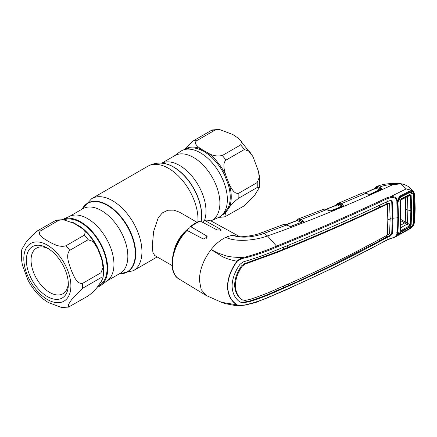 <?xml version="1.0" encoding="UTF-8"?>
<svg xmlns="http://www.w3.org/2000/svg" width="437" height="437" viewBox="0 0 437 437"><rect width="100%" height="100%" fill="white"/><g stroke="black" fill="none" stroke-linecap="round" stroke-linejoin="round"><path stroke-width="0.66" d="M161.701 163.192L174.844 155.605A37.314 21.544 60 0 1 193.498 157.451A37.314 21.544 60 0 1 217.877 190.335A37.314 21.544 60 0 1 212.158 220.237L210.896 220.964M174.265 155.938L180.142 151.644A38.166 22.036 60 0 1 200.365 152.792A38.166 22.036 60 0 1 225.607 187.5A38.166 22.036 60 0 1 218.232 217.626L211.579 220.57M62.83 219.374L70.095 216.162A37.314 21.544 60 0 1 87.564 218.615A37.314 21.544 60 0 1 111.615 250.445A37.314 21.544 60 0 1 107.338 280.669L100.925 285.356A38.166 22.036 -120 0 0 105.301 254.438A38.166 22.036 -120 0 0 80.698 221.881A38.166 22.036 -120 0 0 62.83 219.374A38.166 22.036 -120 0 0 62.344 219.603M97.14 287.251A38.166 22.036 -120 0 0 100.925 285.356M197.038 222.291L179.662 212.262L173.959 210.153L167.901 210.224L162.389 212.852L158.21 217.806L153.622 231.528L152.3 245.681L152.879 252.335L154.693 255.508L172.069 265.538M173.669 252.411A24.969 14.416 -60 0 1 189.969 227.622M68.303 283.001A26.357 15.219 60 0 1 62.879 293.768A26.357 15.219 60 0 1 49.698 292.462A26.357 15.219 60 0 1 32.48 269.236A26.357 15.219 60 0 1 36.522 248.118A26.357 15.219 60 0 1 48.556 248.8M47.349 248.063A29.689 17.141 60 0 1 68.336 284.421A29.689 17.141 60 0 1 47.343 296.537A29.689 17.141 60 0 1 26.357 260.179A29.689 17.141 60 0 1 47.343 248.063A29.689 17.141 60 0 1 47.349 248.063L47.343 248.063M63.25 219.669L74.203 223.383L82.735 228.879L85.297 231.905L84.45 235.111L66.058 245.725C59.279 247.845 52.817 243.644 48.136 241.262C44.006 238.569 36.724 234.795 40.406 230.916L58.793 220.297L63.25 219.669L56.318 220.095L36.708 231.244L26.581 241.404L21.872 249.237C21.025 254.329 21.249 259.731 22.544 265.445L27.979 280.122C31.726 287.284 36.44 293.347 42.116 298.307L48.136 302.426L61.606 307.517L68.538 307.091L68.429 304.556L71.45 299.848L82.582 288.311L100.969 277.692L102.985 277.948L101.351 281.324L97.637 286.612C95.637 289.589 92.475 292.697 88.143 295.942L68.538 307.091M70.92 221.832A37.314 21.544 60 0 1 73.547 222.766L80.883 227A37.314 21.544 60 0 1 98.014 248.309L97.631 248.587L101.351 258.174L102.307 261.741L103.001 267.706L100.969 272.764L82.582 283.384C76.568 284.394 73.536 275.272 71.067 269.787C69.155 263.986 65.299 255.301 69.756 250.325L88.143 239.705L93.261 241.628L97.762 248.866M64.113 219.773A37.314 21.544 60 0 1 80.698 222.575A37.314 21.544 60 0 1 105.077 255.459A37.314 21.544 60 0 1 99.352 285.361L97.992 286.148M98.014 248.309L101.679 257.759A37.314 21.544 60 0 1 103.454 273.431M101.198 281.57L98.98 284.815M101.204 257.699L101.351 258.174M101.34 258.125A1.109 0.355 163.8 0 1 101.679 257.759M80.424 227.098A1.109 0.546 126.5 0 0 80.883 227M73.547 222.766A1.109 0.721 -67.4 0 1 73.165 222.865M223.061 213.922A37.314 21.544 -120 0 0 224.64 212.704L228.311 207.488A37.314 21.544 -120 0 0 228.311 184.649L224.64 175.199A37.314 21.544 -120 0 0 207.515 153.89A1.109 0.546 126.5 0 0 208.225 153.13L200.785 148.837C197.879 146.679 193.356 143.483 196.617 140.725L215.004 130.111L219.461 129.483L212.529 129.909L211.311 130.439L192.919 141.058L183.928 149.749M219.461 129.483L232.926 134.574L238.946 138.693L241.508 141.714L240.661 144.92L222.269 155.539C217.042 156.512 212.355 155.709 208.225 153.13A37.822 21.839 60 0 1 225.585 174.724C224.345 170.195 222.313 163.454 225.967 160.133L244.354 149.52L249.472 151.437L253.083 156.872L258.518 171.555L259.212 177.52L257.18 182.579L238.793 193.198C234.369 194.541 231.359 188.298 229.299 184.305L225.585 174.724L224.64 175.199M207.515 153.89L203.964 151.41L200.179 149.656A37.314 21.544 -120 0 0 185.763 149.317M184.359 149.623A37.822 21.839 60 0 1 200.785 148.837A1.109 0.721 -67.4 0 1 200.179 149.656M228.311 184.649A1.109 0.355 163.8 0 1 229.299 184.305A37.822 21.839 60 0 1 229.299 207.455C231.299 204.478 234.461 201.364 238.793 198.125L257.18 187.506L259.196 187.763L254.481 195.59L244.354 205.756L224.749 216.905L225.585 212.743L229.299 207.455A1.109 0.836 -156.3 0 0 228.311 207.488M224.64 212.704A1.109 0.901 -132 0 1 225.585 212.743A37.822 21.839 60 0 1 222.094 214.982M335.736 205.636L337.533 203.576A0.83 0.765 67 0 0 337.533 203.576L339.658 203.396A0.83 0.612 102.2 0 0 339.194 204.505L337.839 204.183A0.83 0.53 -63.6 0 1 337.298 204.909L336.774 205.046M338.14 203.396A0.83 0.557 77 0 0 337.839 204.183L337.085 204.385A0.83 0.634 -155.2 0 1 337.069 204.778L326.215 209.203M339.658 203.396L342.652 204.718A0.83 0.53 116.4 0 0 342.073 205.778L339.194 204.505L341.494 205.652A0.83 0.53 -63.6 0 1 340.915 206.706L337.298 204.909L326.45 209.279M330.612 210.891L340.915 206.706M342.652 204.718L343.438 205.816L342.941 206.193L331.541 210.831L329.083 210.667L324.959 209.05A0.83 0.617 -84.9 0 1 325.204 209.006L322.954 209.476M324.959 209.05L324.33 209.033A0.83 0.688 -92.5 0 1 324.522 208.99M324.33 209.033L297.608 219.205L299.727 219.057L301.038 219.56A0.83 0.524 116.9 0 0 300.454 220.609L297.892 219.827A0.83 0.524 -63.1 0 1 297.351 220.543L286.175 224.765M336.179 204.767A0.83 0.661 33.9 0 0 336.102 205.226M337.533 203.576L337.539 203.576A0.83 0.765 67 0 0 337.085 204.385M343.438 205.816A0.83 0.683 -147.5 0 0 342.739 206.127L341.494 205.652M330.765 210.995L329.449 210.634A0.83 0.508 -65 0 1 329.454 210.634L325.204 209.006M329.083 210.667A0.83 0.508 -65 0 1 329.449 210.634M299.727 219.057A0.83 0.612 102.7 0 0 299.258 220.166L302.218 221.504A0.83 0.524 116.9 0 1 302.803 220.456L301.038 219.56L326.772 209.591A0.83 0.508 -65 0 1 327.138 209.558M295.805 221.166L296.046 220.663A0.83 0.65 29.7 0 0 295.98 220.898M296.046 220.663L297.592 219.21A0.83 0.765 67.9 0 0 297.133 220.013L296.614 220.658M298.203 219.041A0.83 0.552 77.8 0 0 297.892 219.827L297.133 220.013A0.83 0.639 -153.4 0 1 297.105 220.412L297.105 220.412A0.83 0.639 -153.4 0 1 297.045 220.505M290.436 226.453L301.049 222.422L297.351 220.543L296.794 220.68M301.628 221.373A0.83 0.524 -63.1 0 1 301.049 222.422M302.803 220.456L303.628 221.488A0.83 0.699 -157.3 0 0 302.901 221.832L300.454 220.609M303.628 221.488L290.468 226.568L284.656 224.509A0.83 0.617 -83.8 0 1 284.908 224.465L283.149 224.645A0.83 0.628 -109.5 0 1 283.16 224.64L282.734 224.826M284.656 224.509L284.066 224.476A0.83 0.677 -90.6 0 1 284.269 224.438M284.066 224.476L283.138 224.651M303.043 221.963A0.83 0.415 -110.9 0 0 302.765 221.903L290.468 226.453L284.908 224.465M291.337 226.41A0.83 0.404 -110.7 0 0 291.058 226.35M288.895 226.224A0.83 0.508 -64.8 0 1 289.272 226.191M395.622 236.816L410.392 228.458L413.347 225.131C412.309 227.011 410.84 228.376 408.945 229.223L400.598 233.953C399.172 234.964 398.205 234.975 397.686 233.992L395.622 236.816C394.627 237.477 390.673 238.547 390.541 238.64L386.838 240.224L333.535 267.75L284.902 290.414L255.902 302.453L245.468 305.048L240.066 305.621L234.745 305.43L225.148 303.611L221.493 302.3L237.133 304.868C239.629 305.6 242.448 305.589 245.594 304.829L240.066 305.621L236.887 304.977C230.927 300.984 227.797 294.817 227.486 286.475C227.781 277.97 230.911 269.547 236.887 261.211C239.29 258.939 242.125 257.546 245.381 257.027C256.514 253.968 266.892 250.335 276.517 246.124L267.482 235.942L264.117 233.374L286.426 225.06A0.83 0.508 -64.7 0 1 286.803 225.022M283.078 224.673L261.599 232.697A8.325 3.687 -110.5 0 1 264.117 233.374C255.317 236.603 242.317 238.842 233.134 235.423L239.602 236.641M391.213 200.578L391.71 201.572L392.35 217.883L393.027 218.26L392.388 201.949L391.574 200.725L390.088 200.567L387.193 201.61L386.991 198.802C351.687 215.446 314.984 231.512 276.889 246.987L276.517 246.124C314.602 230.66 351.282 214.589 386.57 197.906L390.41 196.754L406.279 188.866L400.795 183.922L393.109 184.54C349.939 204.571 308.063 221.706 267.482 235.942C255.596 240.372 236.237 242.453 225.82 237.367A33.846 19.545 120 0 1 233.134 235.423L239.94 236.816M276.889 246.987C267.22 251.231 256.787 254.837 245.599 257.808C242.448 258.223 239.629 259.414 237.133 261.375L236.887 261.211C230.288 259.928 225.099 258.191 221.313 255.995L211.131 249.549C203.593 259.431 199.676 269.618 199.387 280.117L201.151 289.518L206.188 295.488L221.499 302.306M187.025 230.419A33.168 19.152 120 0 0 172.386 263.97A33.168 19.152 120 0 0 179.05 279.035C166.847 272.437 171.49 245.37 186.249 230.474L187.025 230.419L203.342 239.039L207.335 237.007L206.674 235.953L190.914 226.792L190.193 226.77L189.969 227.382L189.969 231.971M190.193 226.77C193.487 224.05 196.808 222.133 200.168 221.018L217.074 229.944L221.067 229.9L220.406 229.19L204.205 220.133C207.171 219.816 209.842 220.303 212.218 221.586A33.168 19.152 120 0 0 204.647 220.243L203.702 220.914L203.702 222.701M245.599 257.808L245.381 257.027C239.46 257.781 231.031 257.207 226.011 255.863L217.763 252.957L211.131 249.549C215.687 243.868 220.581 239.809 225.82 237.367M413.615 224.711L414.571 221.455L414.893 208.657L414.571 195.405L413.593 192.477L414.336 208.968L413.899 223.056L413.347 225.131L412.604 224.929M413.593 192.477C412.086 190.712 409.649 189.505 406.279 188.866L413.173 191.127L413.615 191.603L413.593 192.477M396.681 232.211L397.49 231.577L397.697 232.845A0.83 0.65 160.5 0 1 397.697 232.855A0.83 0.83 0 0 0 397.697 232.845L397.697 232.845A0.83 0.492 159.8 0 1 397.697 232.845A0.83 0.492 159.8 0 1 396.894 233.653L397.189 217.899L396.845 200.829C395.96 198.087 393.879 197.054 390.607 197.726L390.41 196.754C394.158 196.153 396.496 197.464 397.424 200.681L397.473 201.326L397.692 201.118M397.714 201.244A0.83 0.426 18.9 0 1 397.703 201.304L397.703 201.304A0.83 0.426 18.9 0 1 396.894 201.473A0.83 0.437 -4.3 0 0 397.473 201.326L397.686 200.55L396.845 200.829M397.686 200.55L397.686 200.55C398.2 198.36 399.172 196.743 400.598 195.705L408.945 191.499C410.84 190.832 412.309 191.204 413.347 192.613L412.604 192.996L409.879 192.083L409.114 192.28M408.945 191.499L408.759 192.433L409.857 192.083M400.598 195.705L400.532 196.601L408.857 192.406M414.571 195.405A0.83 0.448 -2.7 0 0 414.828 195.066L413.615 191.603M414.828 195.066L415.15 208.312A0.83 0.481 -0 0 1 414.893 208.657M414.571 221.455A0.83 0.513 2.9 0 0 414.828 221.106L415.15 208.312M413.675 191.668L408.218 186.419L403.821 184.299L400.795 183.922M374.312 189.063L374.891 187.91A0.83 0.661 35.7 0 0 374.831 188.473M374.891 187.91L376.12 186.845A0.83 0.77 65.2 0 0 376.099 186.856L376.099 186.856A0.83 0.77 65.2 0 0 375.678 187.659A0.83 0.628 -157.5 0 1 375.673 188.03L365.157 192.875M376.12 186.845L376.721 186.654A0.83 0.557 75.8 0 0 376.437 187.435L375.678 187.659M376.721 186.654L378.196 186.615A0.83 0.617 100.8 0 0 377.748 187.724L376.437 187.435A0.83 0.53 -64 0 1 375.902 188.15L365.398 192.941M381.119 189.352L378.988 188.15A0.83 0.53 -63.9 0 1 379.556 187.096L381.135 187.872L381.725 189.139L370.467 194.356L367.943 194.241L364.065 192.783L362.481 193.007L363.508 192.728A0.83 0.705 85.4 0 0 363.316 192.777M378.196 186.615L379.556 187.096C383.604 185.49 388.122 184.638 393.109 184.54M378.988 188.15L377.748 187.724L379.961 188.806A0.83 0.53 -63.9 0 1 379.392 189.86L375.902 188.15L375.405 188.298M379.961 188.806L380.567 188.926A0.83 0.53 -63.9 0 1 381.135 187.872M381.233 189.21L381.211 189.254A0.83 0.595 51.1 0 1 381.725 189.139M369.434 194.454L379.392 189.86M369.992 194.509L370.363 194.312M370.013 194.47A0.83 0.453 65.8 0 1 370.155 194.318A0.83 0.453 65.8 0 1 370.467 194.356M380.993 189.423A0.83 0.464 64.7 0 1 381.135 189.27A0.83 0.464 64.7 0 1 381.457 189.303M363.508 192.728L366.206 193.247L368.315 194.203A0.83 0.513 114.4 0 0 367.943 194.241M368.315 194.203L369.904 194.52M366.206 193.247A0.83 0.513 114.4 0 0 365.835 193.285L340.942 203.871A0.83 0.53 116.4 0 0 340.363 204.926M396.681 203.036L397.517 202.56L398.02 217.413L397.189 217.899A0.83 0.481 -179.8 0 0 398.02 217.418L397.517 231.73M400.549 196.595L399.418 197.535L397.725 201.217A0.83 0.83 0 0 1 397.703 201.304L397.517 202.56M390.607 197.726L386.991 198.802A0.83 0.464 -115.4 0 0 386.57 197.906M397.189 217.899A13.875 8.008 180 0 0 393.027 218.26L392.388 233.921L390.088 236.177L387.193 237.406C351.982 256.727 315.301 274.605 277.162 291.047C268.307 295.172 259.004 298.728 249.254 301.716L243.114 302.759L239.913 302.027C234.915 298.351 232.304 292.976 232.074 285.907C232.304 278.691 234.915 271.508 239.913 264.363L243.114 261.943L249.254 260.07C259.004 256.978 268.307 253.558 277.162 249.822C315.301 234.412 351.982 218.342 387.193 201.61M386.75 235.45L386.636 237.034L389.465 235.805L391.71 233.544L392.35 217.883A14.705 8.489 180 0 0 390.137 218.445M387.351 235.117L387.821 219.98A13.875 8.008 180 0 1 390.137 218.992L389.575 233.811L387.351 235.117C352.222 254.476 315.569 272.349 277.391 288.742C268.537 292.812 259.299 296.39 249.68 299.482L245.086 300.416L242.114 299.804C237.799 296.439 235.538 291.632 235.341 285.388C235.538 279.024 237.799 272.666 242.114 266.324L245.086 264.079L244.43 263.691L241.437 265.936C237.116 272.267 234.855 278.626 234.653 285.006L235.341 285.388M375.012 241.792L374.875 243.371L386.636 237.034L387.231 237.384M379.458 240.924L379.6 239.334M239.804 301.962L242.448 302.36L248.615 301.333C258.398 298.373 267.712 294.822 276.561 290.687L288.409 285.596C301.284 279.937 315.547 273.289 331.202 265.663L374.875 243.371M288.409 285.596L288.573 283.952M241.437 299.432L242.491 300.061L241.437 299.432C237.116 296.073 234.855 291.261 234.653 285.006M387.821 219.98L387.351 204.128C352.222 220.898 315.569 236.963 277.391 252.329L245.086 264.079M390.137 218.992L389.575 203.609L388.493 203.063L375.066 209.334C347.191 222.367 318.382 234.964 288.633 247.124L276.79 251.969L244.43 263.691M388.985 203.462L387.351 204.128M388.493 203.063L389.575 203.609M283.553 286.142L283.411 287.792M283.602 249.172L283.455 247.227M286.519 245.982L288.633 247.124M375.066 209.334L374.924 207.417M379.507 205.264L379.66 207.16M387.384 204.112L386.794 203.762L386.674 201.856M237.133 261.375C231.157 269.585 228.01 277.954 227.699 286.47C227.994 294.735 231.135 300.864 237.133 304.868M245.381 305.021L245.594 304.829C256.787 302.104 267.215 298.362 276.889 293.604C314.984 277.124 351.687 259.228 386.991 239.924L390.612 238.356C393.884 237.843 395.96 236.472 396.845 234.248L396.894 233.653A0.83 0.519 -175.3 0 0 397.473 233.544L397.424 234.139L396.845 234.248M387.193 237.406L386.991 239.924A0.83 0.432 -118.6 0 1 386.838 240.224M397.692 232.834L397.686 233.992L397.473 233.544A0.83 0.65 160.5 0 0 397.697 232.855L397.725 232.921M397.872 233.216L398.697 233.653M342.941 206.193A0.83 0.437 -112.4 0 0 342.646 206.144L331.251 210.776A0.83 0.432 -111.9 0 0 331.109 210.918L331.443 210.781M331.541 210.831A0.83 0.432 -111.9 0 0 331.251 210.776M408.054 196.311L410.376 195.727L409.72 195.437A0.83 0.481 -117 0 0 409.83 195.41A0.83 0.481 -117 0 0 410.021 194.962L411.162 195.579L411.632 210.465L411.162 224.793L410.021 226.486L401.106 231.55L400.057 231.009A0.83 0.519 3.8 0 0 400.319 230.66L400.319 230.66A0.83 0.519 3.8 0 0 400.292 230.501L400.811 230.736L409.72 225.678L404.673 222.974A0.83 0.475 120.6 0 0 405.252 221.969L405.64 209.372L405.328 197.693M400.057 231.009L400.582 216.468L400.057 201.32L401.106 199.463L410.021 194.962M400.292 200.873A0.83 0.437 176.5 0 1 400.325 200.971L400.325 200.971A0.83 0.437 176.5 0 1 400.057 201.32M400.811 199.944A0.83 0.475 -116.7 0 0 400.92 199.917L400.92 199.917A0.83 0.475 -116.7 0 0 401.106 199.463M409.933 195.366L400.92 199.917L400.325 200.971L400.849 216.118L400.325 230.736M407.972 192.848L409.398 192.712L401.073 196.912L399.91 197.027M398.533 233.511L412.533 225.574L409.398 228.584L401.073 233.309L398.533 233.511L397.987 231.807L398.5 217.582L398.02 216.539M397.561 201.856L397.987 202.779L398.533 200.141L401.073 196.912M398.5 217.582L397.987 202.779M397.572 230.905L397.987 231.807M412.533 225.574L413.265 223.318L413.697 209.323L413.265 194.815L412.533 193.056L410.381 192.417L409.398 192.712M412.533 193.056L398.533 200.141M400.636 225.224L404.629 222.946A0.83 0.481 120 0 0 405.197 221.941L410.376 224.88L410.846 210.579L410.376 195.727A0.83 0.448 -3.8 0 0 411.162 195.579M411.632 210.465L407.874 210.121L407.464 223.302L406.978 224.192M400.161 228.065L406.967 224.186L407.459 223.296M404.673 222.974L400.795 220.734M405.64 209.372L407.874 210.121L407.464 196.459M400.423 229.135L400.811 230.736A0.83 0.448 -119.3 0 1 401.106 231.55M410.021 226.486A0.83 0.453 -119.8 0 0 409.72 225.678L410.376 224.88A0.83 0.513 -175.9 0 0 411.162 224.793M161.761 163.198A37.314 21.544 60 0 1 179.607 165.47A37.314 21.544 60 0 1 204.614 220.095M203.702 222.269A37.314 21.544 60 0 1 203.527 222.608M163.585 163.394A39.549 22.833 60 0 1 163.744 163.416A39.549 22.833 60 0 1 173.718 167.049A39.549 22.833 60 0 1 201.173 221.335M82.047 209.176L91.699 198.638L147.75 166.278C152.65 163.564 157.877 162.591 163.433 163.372A39.756 22.953 60 0 1 173.462 167.027A39.756 22.953 60 0 1 201.113 221.302M147.75 166.278A41.619 24.03 60 0 1 168.556 168.338A41.619 24.03 60 0 1 197.895 221.892M91.699 198.638A41.619 24.03 60 0 1 112.506 200.698A41.619 24.03 60 0 1 139.693 237.373A41.619 24.03 60 0 1 133.312 270.721L157.178 256.945M82.085 209.154A39.756 22.953 60 0 1 107.6 205.051A39.756 22.953 60 0 1 135.06 246.386A39.756 22.953 60 0 1 119.399 273.786M82.14 209.126A39.549 22.833 60 0 1 107.344 205.374A39.549 22.833 60 0 1 134.607 246.233A39.549 22.833 60 0 1 119.454 273.759M69.483 216.43L82.801 208.744A37.314 21.544 60 0 1 101.455 210.59A37.314 21.544 60 0 1 125.834 243.475A37.314 21.544 60 0 1 120.115 273.376L106.797 281.062M189.423 231.686A22.844 13.192 -60 0 1 189.969 231.266M47.343 299.482A33.294 19.223 -120 0 0 70.887 285.891A33.294 19.223 -120 0 0 47.343 245.119A33.294 19.223 -120 0 0 23.806 258.709A33.294 19.223 -120 0 0 47.343 299.482M82.582 283.384A41.619 24.03 60 0 1 82.582 288.311M66.058 245.725A41.619 24.03 60 0 1 69.756 250.325M88.143 239.705A41.619 24.03 -120 0 0 84.45 235.111M58.793 220.297A41.619 24.03 -120 0 0 55.1 220.63M100.969 277.692A41.619 24.03 -120 0 0 100.969 272.764M36.708 231.244A41.619 24.03 60 0 1 40.406 230.916M215.004 130.111A41.619 24.03 -120 0 0 211.311 130.439M192.919 141.058A41.619 24.03 60 0 1 196.617 140.725M222.269 155.539A41.619 24.03 60 0 1 225.967 160.133M238.793 193.198A41.619 24.03 60 0 1 238.793 198.125M244.354 149.52A41.619 24.03 -120 0 0 240.661 144.92M257.18 187.506A41.619 24.03 -120 0 0 257.18 182.579M206.674 235.953L206.674 238.302M200.758 221.111A33.168 19.152 120 0 0 190.914 226.792M220.406 229.19L220.406 230.392M391.71 201.572L392.388 201.949M391.71 233.544L392.388 233.921M389.465 235.805L390.088 236.177M241.437 265.936L242.114 266.324M249.046 262.266L249.68 262.642M276.79 251.969L277.391 252.329M276.561 290.687L277.162 291.047M248.615 301.333L249.254 301.716M242.448 302.36L243.114 302.759M276.517 293.899L276.889 293.604L276.517 293.899M400.816 215.993L400.582 216.468M400.816 219.412L405.197 221.941M119.367 273.808L133.312 270.721M163.744 163.416L163.433 163.372M96.872 247.063C93.125 239.902 88.411 233.844 82.735 228.879M102.985 277.948C103.826 272.857 103.602 267.455 102.307 261.741M224.749 216.905L218.719 217.397M239.061 138.791L252.826 156.386M258.518 171.555C259.813 177.269 260.037 182.671 259.196 187.763M285.945 224.689L297.105 220.412M261.599 232.697C255.148 235.745 240.623 237.144 240.077 236.717M179.05 279.035L206.188 295.488M212.218 221.586L239.656 236.657M410.392 228.458C410.556 228.617 413.883 225.776 413.773 224.951L414.828 221.106M370.155 194.318L381.135 189.27M362.481 193.007L337.555 203.571M376.153 186.834C383.26 183.267 397.315 182.6 403.821 184.299M397.539 231.397L398.173 232.948M408.262 192.706L410.381 192.417"/></g></svg>
